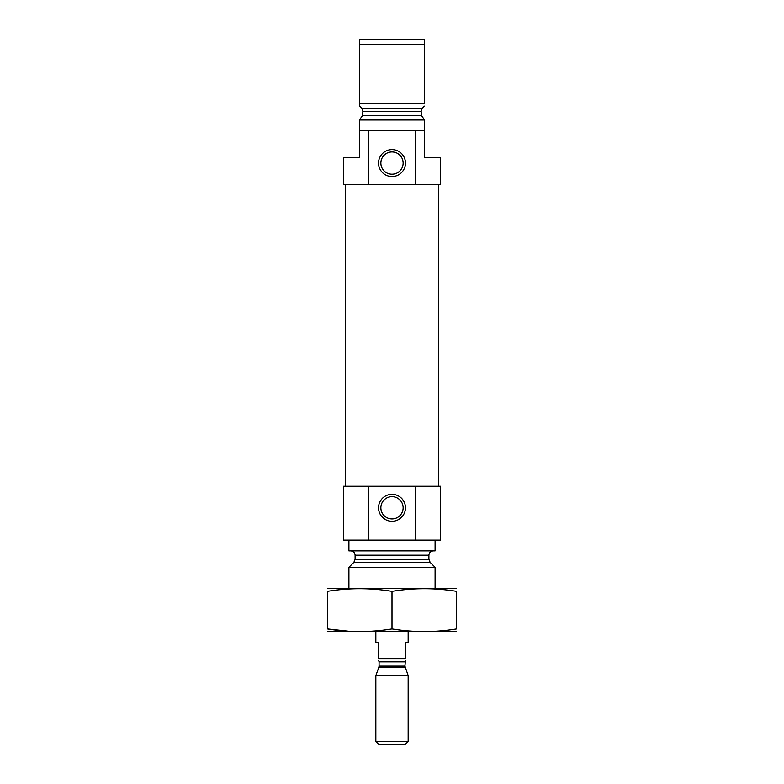 <?xml version="1.0" encoding="UTF-8"?>
<svg xmlns="http://www.w3.org/2000/svg" width="784" height="784" viewBox="0 0 784 784"><rect width="100%" height="100%" fill="white"/><g stroke="black" fill="none" stroke-linecap="round" stroke-linejoin="round"><path stroke-width="1.18" d="M403.133 507.807A11.133 11.133 0 0 0 386.434 498.163A11.133 11.133 0 0 0 386.434 517.45A11.133 11.133 0 0 0 403.133 507.807M424.32 119.56L421.527 115.689L424.32 119.56L424.32 157.702L440.481 157.702L440.481 184.632L415.481 184.632L415.481 130.771L424.32 130.771M359.68 130.771L368.519 130.771L368.519 184.632L343.519 184.632L343.519 157.702L359.68 157.702L359.68 119.56L362.473 115.689L362.894 111.544L361.855 108.496L362.894 111.544L421.106 111.544L421.527 115.689L362.473 115.689M421.106 111.544L422.145 108.496L421.106 111.544M424.32 106.124L422.145 108.496L361.855 108.496L359.68 106.124L359.68 103.566L424.32 103.566L424.32 44.59L359.68 44.59L359.68 39.2L424.32 39.2L424.32 44.59M359.68 106.124L359.68 44.59M368.519 130.771L415.481 130.771M359.68 119.991L424.32 119.991M368.519 184.632L415.481 184.632M348.909 588.598L348.909 567.322L435.091 567.322L435.091 588.598M350.791 550.897C353.408 551.152 354.848 552.583 355.103 555.199L355.103 559.345L353.839 562.393L348.909 567.322M348.909 540.127L348.909 550.897L435.091 550.897L435.091 540.127M368.519 486.256L440.481 486.256L440.481 540.127L343.519 540.127L343.519 486.256L368.519 486.256L368.519 540.127M405.465 507.807A13.465 13.465 0 0 0 385.267 496.145A13.465 13.465 0 0 0 385.267 519.469A13.465 13.465 0 0 0 405.465 507.807M415.481 486.256L415.481 540.127M345.411 486.256L345.411 184.632M405.465 163.082A13.465 13.465 0 0 0 385.267 151.42A13.465 13.465 0 0 0 385.267 174.744A13.465 13.465 0 0 0 405.465 163.082M403.133 163.082A11.133 11.133 0 0 0 386.434 153.439A11.133 11.133 0 0 0 386.434 172.725A11.133 11.133 0 0 0 403.133 163.082M327.369 631.62L456.631 631.62M392 628.935L392 591.352C413.54 587.824 435.091 587.824 456.631 591.352C456.631 587.824 456.631 587.824 456.631 591.352L456.631 628.935C456.631 632.463 456.631 632.463 456.631 628.935C435.091 632.463 413.54 632.463 392 628.935C370.46 632.463 348.909 632.463 327.369 628.935C327.369 632.463 327.369 632.463 327.369 628.935L349.282 631.316M327.369 628.935L327.369 591.352C327.369 587.824 327.369 587.824 327.369 591.352C348.909 587.824 370.46 587.824 392 591.352M327.369 588.666L456.631 588.666M375.84 631.688L375.84 642.459L378.535 642.459L378.535 658.619C378.535 660.138 378.535 660.138 378.535 658.619L405.465 658.619L405.465 642.459L408.16 642.459L408.16 631.688M405.465 658.619C405.465 660.138 405.465 660.138 405.465 658.619M405.465 660.059L404.926 666.126L408.16 675.583L375.84 675.583L375.84 741.497L408.16 741.497L408.16 675.583M375.84 741.497L379.142 744.8L404.858 744.8L408.16 741.497M353.839 562.393L430.161 562.393L435.091 567.322M355.103 559.345L428.897 559.345L430.161 562.393M355.103 555.199L428.897 555.199C429.152 552.583 430.583 551.152 433.209 550.897M378.535 660.059L379.074 661.853L404.926 661.853M404.926 666.126L379.074 666.126L378.878 667.233L405.122 667.233M428.897 559.345L428.897 555.199M438.589 486.256L438.589 184.632M378.878 667.233L375.84 675.583M379.074 666.126L379.074 661.853"/></g></svg>
